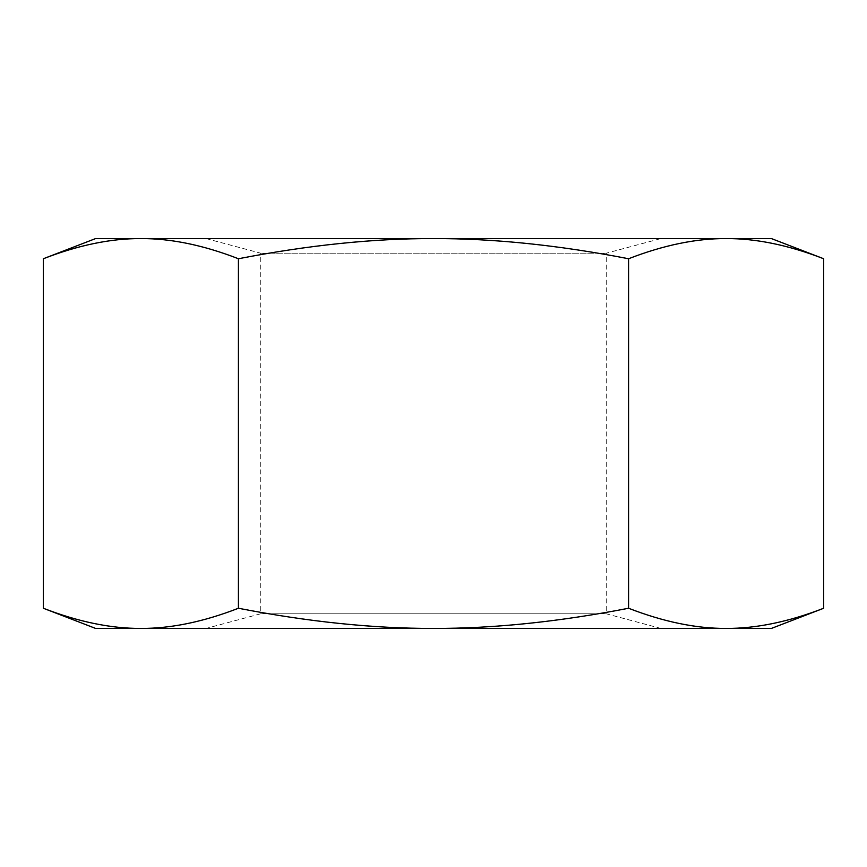 <?xml version="1.0" encoding="UTF-8"?>
<svg xmlns="http://www.w3.org/2000/svg" width="867" height="867" viewBox="0 0 867 867"><rect width="100%" height="100%" fill="white"/><g stroke="black" fill="none" stroke-linecap="round" stroke-linejoin="round"><path stroke-width="0.65" stroke-dasharray="4.33 3.25" d="M660.914 238.566L206.086 238.566L660.914 238.566L606.261 253.218L260.739 253.218L606.261 253.218L606.261 613.782L260.739 613.782L606.261 613.782L660.914 628.434L206.086 628.434L660.914 628.434M95.619 628.434L771.381 628.434M823.65 608.255C788.764 621.802 756.252 628.532 726.112 628.434C695.973 628.532 663.461 621.802 628.575 608.255C558.814 621.802 493.789 628.532 433.5 628.434C373.211 628.532 308.186 621.802 238.425 608.255C203.539 621.802 171.027 628.532 140.887 628.434C110.748 628.532 78.236 621.802 43.35 608.255M95.619 238.566L771.381 238.566M43.35 258.745C78.236 245.198 110.748 238.468 140.887 238.566C171.027 238.468 203.539 245.198 238.425 258.745C308.186 245.198 373.211 238.468 433.5 238.566C493.789 238.468 558.814 245.198 628.575 258.745C663.461 245.198 695.973 238.468 726.112 238.566C756.252 238.468 788.764 245.198 823.65 258.745M628.575 258.745L628.575 608.255M238.425 258.745L238.425 608.255M206.086 238.566L260.739 253.218L260.739 613.782L206.086 628.434"/><path stroke-width="1.3" d="M771.381 628.434L95.619 628.434L43.35 608.255C78.236 621.802 110.748 628.532 140.887 628.434C171.027 628.532 203.539 621.802 238.425 608.255C308.186 621.802 373.211 628.532 433.5 628.434C493.789 628.532 558.814 621.802 628.575 608.255C663.461 621.802 695.973 628.532 726.112 628.434C756.252 628.532 788.764 621.802 823.65 608.255L771.381 628.434M628.575 608.255L628.575 258.745C663.461 245.198 695.973 238.468 726.112 238.566C756.252 238.468 788.764 245.198 823.65 258.745L771.381 238.566L95.619 238.566L43.35 258.745L43.35 608.255M823.65 258.745L823.65 608.255M628.575 258.745C558.814 245.198 493.789 238.468 433.5 238.566C373.211 238.468 308.186 245.198 238.425 258.745L238.425 608.255M238.425 258.745C203.539 245.198 171.027 238.468 140.887 238.566C110.748 238.468 78.236 245.198 43.35 258.745"/></g></svg>
